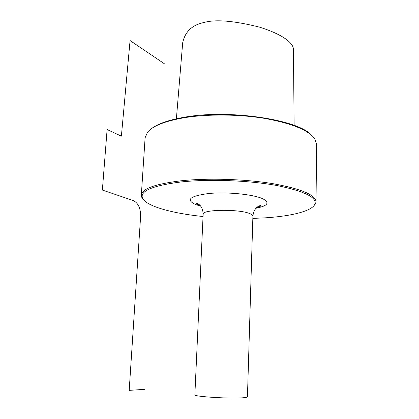<?xml version="1.0" encoding="UTF-8"?>
<svg xmlns="http://www.w3.org/2000/svg" width="419" height="419" viewBox="0 0 419 419"><rect width="100%" height="100%" fill="white"/><g stroke="black" fill="none" stroke-linecap="round" stroke-linejoin="round"><path stroke-width="0.63" d="M176.389 118.76L182.689 42.748C185.03 31.792 192.022 25.067 203.665 22.574C215.424 19.174 234.153 20.725 259.848 27.235C284.91 35.206 293.468 43.791 293.436 49.405L294.117 125.381M151.076 128.942C157.392 123.862 168.616 119.934 184.758 117.158C229.329 109.097 297.851 119.64 311.338 135.002M141.329 195.097L145.105 137.778L147.478 132.294C152.668 125.967 164.913 121.117 184.213 117.734C207.683 113.884 239.301 114.141 265.227 118.498C292.022 123.469 308.531 130.209 314.748 138.72L316.628 144.372L316.036 201.806C315.643 194.898 301.203 188.838 272.717 183.627C244.916 179.033 207.63 177.907 180.84 180.814C155.182 183.978 142.015 188.739 141.329 195.097L141.716 197.244L143.586 199.816M252.83 218.409L266.217 217.775C291.126 216.094 311.039 211.307 314.611 204.697C317.754 197.721 305.147 191.321 276.797 185.507C248.923 180.385 209.364 178.908 181.301 181.935C152.762 185.554 139.826 190.938 142.491 198.087C145.98 206.195 172.24 213.381 203.047 216.513M313.428 206.274L315.449 203.917L316.036 201.806M256.679 207.588C259.178 206.944 260.56 206.337 260.833 205.766C260.456 205.357 259.361 205.724 257.549 206.871C256.931 207.237 253.579 209.699 252.903 216.12L247.446 396.798C247.435 397.128 246.419 397.406 244.392 397.631C233.247 399.061 193.096 396.709 194.866 394.777L203.152 214.209C202.958 207.719 199.769 205.011 199.187 204.608C197.464 203.335 196.401 202.896 195.992 203.278L198.067 204.697L200.057 205.446M164.264 63.667L130.073 40.549L121.384 136.159L107.112 129.529L102.372 190.064L133.321 200.56C138.244 203.042 140.674 208.306 140.616 216.361L129.199 390.367L144.372 389.366M256.04 208.233C267.636 205.907 269.998 202.806 263.127 198.936C254.008 194.432 227.376 191.693 208.72 193.505C189.624 196.092 185.339 199.8 195.877 204.634L200.633 206.132M252.903 216.12C252.924 215.324 251.992 214.528 250.112 213.737C239.773 208.882 201.811 209.364 203.152 214.209M142.491 198.087L141.716 197.244M314.611 204.697L315.449 203.917"/></g></svg>

